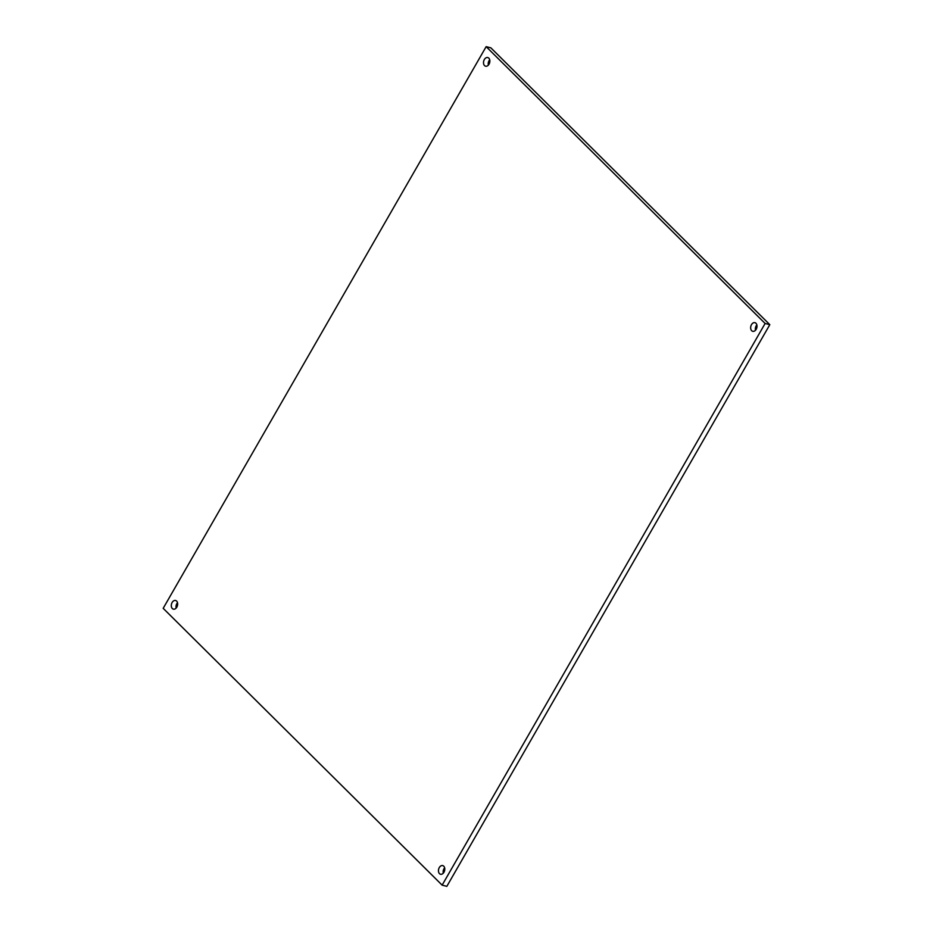 <?xml version="1.0" encoding="UTF-8"?>
<svg xmlns="http://www.w3.org/2000/svg" width="933" height="933" viewBox="0 0 933 933"><rect width="100%" height="100%" fill="white"/><g stroke="black" fill="none" stroke-linecap="round" stroke-linejoin="round"><path stroke-width="1.4" d="M755.963 323.261A4.455 3.067 104.3 0 1 756.535 328.556A4.455 3.067 104.3 0 1 752.721 331.308A4.455 3.067 104.3 0 1 750.855 326.223A4.455 3.067 104.3 0 1 754.925 322.666A4.455 3.067 104.3 0 1 755.963 323.261M488.822 58.161A4.455 3.067 104.3 0 1 489.393 63.456A4.455 3.067 104.3 0 1 485.58 66.196A4.455 3.067 104.3 0 1 483.702 61.123A4.455 3.067 104.3 0 1 487.784 57.566A4.455 3.067 104.3 0 1 488.822 58.161M443.758 866.197A4.455 3.067 104.3 0 1 444.33 871.492A4.455 3.067 104.3 0 1 440.516 874.244A4.455 3.067 104.3 0 1 438.65 869.159A4.455 3.067 104.3 0 1 442.72 865.602A4.455 3.067 104.3 0 1 443.758 866.197M176.617 601.097A4.455 3.067 104.3 0 1 177.188 606.392A4.455 3.067 104.3 0 1 173.375 609.144A4.455 3.067 104.3 0 1 171.497 604.059A4.455 3.067 104.3 0 1 175.579 600.502A4.455 3.067 104.3 0 1 176.617 601.097M486.163 46.65L163.182 608.328L442.137 885.149L765.118 323.471L486.163 46.65L490.863 47.851L769.818 324.672L765.118 323.471M756.85 324.929A4.455 3.067 -75.7 0 0 755.497 330.235M489.708 59.829A4.455 3.067 -75.7 0 0 488.356 65.135M444.644 867.865A4.455 3.067 -75.7 0 0 443.292 873.171M177.503 602.765A4.455 3.067 -75.7 0 0 176.15 608.071M769.818 324.672L446.837 886.35L442.137 885.149"/></g></svg>
